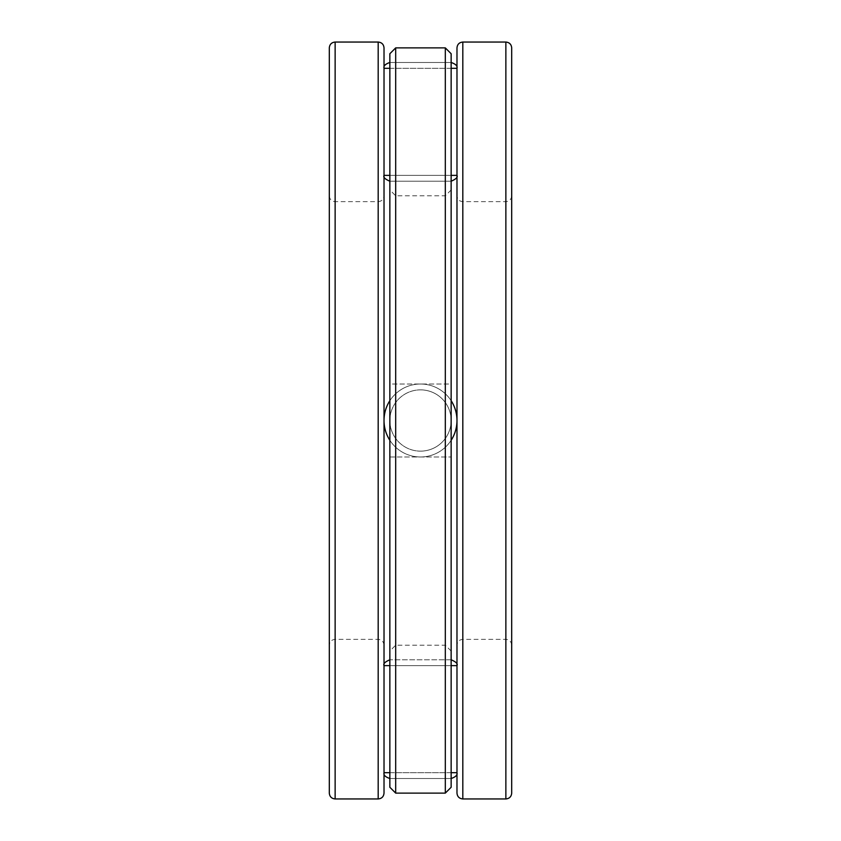 <?xml version="1.0" encoding="UTF-8"?>
<svg xmlns="http://www.w3.org/2000/svg" width="841" height="841" viewBox="0 0 841 841"><rect width="100%" height="100%" fill="white"/><g stroke="black" fill="none" stroke-linecap="round" stroke-linejoin="round"><path stroke-width="0.63" stroke-dasharray="4.21 3.15" d="M329.304 47.884L329.304 793.116M329.304 420.5L329.304 195.806L329.304 420.5M329.304 195.806C329.651 199.349 331.596 201.293 335.139 201.64L335.139 639.36L335.139 201.64L378.187 201.64L378.187 639.36L378.187 201.64C381.73 201.293 383.675 199.349 384.022 195.806L384.022 420.5M384.022 47.884L384.022 793.116M456.978 47.884L456.978 793.116M456.978 420.5L456.978 195.806L456.978 420.5M511.696 420.5L511.696 195.806L511.696 420.5M511.696 47.884L511.696 793.116M420.5 62.476L451.144 62.476L420.5 62.476M420.5 181.214L451.144 181.214L420.5 181.214M451.144 420.5L451.144 189.961L451.144 420.5M451.144 53.719L451.144 787.281M451.144 181.214L451.144 62.476L451.144 181.214L389.856 181.214L389.856 62.476L451.144 62.476L389.856 62.476L389.856 181.214L451.144 181.214M451.144 384.022L451.144 456.978L451.144 384.022L451.144 456.978L451.144 384.022L389.856 384.022L389.856 456.978L389.856 384.022L389.856 456.978L389.856 384.022L451.144 384.022M451.144 659.786L451.144 778.524L389.856 778.524L451.144 778.524L451.144 659.786L389.856 659.786L389.856 778.524L451.144 778.524L389.856 778.524L389.856 659.786L451.144 659.786M389.856 420.5L389.856 189.961L389.856 420.5M389.856 53.719L389.856 787.281M445.31 47.884L445.31 793.116M395.69 47.884L395.69 793.116M395.69 420.5L395.69 195.806L395.69 420.5M445.31 420.5L445.31 195.806L445.31 420.5M389.856 456.978L451.144 456.978L389.856 456.978M389.856 400.705A36.478 36.478 0 0 1 451.144 400.705A36.478 36.478 0 0 0 389.856 400.705A36.478 36.478 0 0 1 451.144 400.705M451.144 440.295A36.478 36.478 0 0 1 389.856 440.295A36.478 36.478 0 0 0 420.5 456.978A36.478 36.478 0 0 0 452.09 402.261A36.478 36.478 0 0 0 388.91 402.261A36.478 36.478 0 0 0 420.5 456.978A36.478 36.478 0 0 0 451.144 440.295A36.478 36.478 0 0 1 389.856 440.295M335.139 42.05L335.139 798.95M378.187 42.05L378.187 798.95M462.813 42.05L462.813 798.95M505.861 42.05L505.861 798.95M462.813 420.5L462.813 639.36L462.813 420.5M505.861 420.5L505.861 639.36L505.861 420.5M389.856 175.37L451.144 175.37M456.978 175.37L384.022 175.37L384.022 68.31L456.978 68.31L456.978 175.37M389.856 68.31L451.144 68.31M420.5 389.856A30.644 30.644 0 0 1 447.034 435.817A30.644 30.644 0 0 1 393.966 435.817A30.644 30.644 0 0 1 420.5 389.856A30.644 30.644 0 0 1 447.034 435.817A30.644 30.644 0 0 1 393.966 435.817A30.644 30.644 0 0 1 420.5 389.856M420.5 665.63L456.978 665.63L456.978 772.69L384.022 772.69L384.022 665.63L420.5 665.63M451.144 665.63L389.856 665.63M451.144 772.69L389.856 772.69M420.5 451.144A30.644 30.644 0 0 0 447.034 405.183A30.644 30.644 0 0 0 393.966 405.183A30.644 30.644 0 0 0 420.5 451.144A30.644 30.644 0 0 0 447.034 405.183A30.644 30.644 0 0 0 393.966 405.183A30.644 30.644 0 0 0 420.5 451.144M384.022 645.194C383.675 641.651 381.73 639.707 378.187 639.36L335.139 639.36C331.596 639.707 329.651 641.651 329.304 645.194M511.696 195.806C511.349 199.349 509.404 201.293 505.861 201.64L462.813 201.64C459.27 201.293 457.325 199.349 456.978 195.806M511.696 645.194C511.349 641.651 509.404 639.707 505.861 639.36L462.813 639.36C459.27 639.707 457.325 641.651 456.978 645.194M451.144 189.961L445.31 195.806L395.69 195.806L389.856 189.961M451.144 651.039L445.31 645.194L395.69 645.194L389.856 651.039"/><path stroke-width="1.26" d="M329.304 420.5L329.304 47.884C329.651 44.342 331.596 42.397 335.139 42.05L335.139 798.95C331.596 798.603 329.651 796.658 329.304 793.116L329.304 420.5M335.139 42.05L378.187 42.05L378.187 798.95C381.73 798.603 383.675 796.658 384.022 793.116L384.022 195.806M384.022 420.5L384.022 47.884C383.675 44.342 381.73 42.397 378.187 42.05M456.978 420.5L456.978 47.884C457.325 44.342 459.27 42.397 462.813 42.05L462.813 798.95C459.27 798.603 457.325 796.658 456.978 793.116L456.978 420.5M505.861 42.05L505.861 798.95C509.404 798.603 511.349 796.658 511.696 793.116L511.696 47.884C511.349 44.342 509.404 42.397 505.861 42.05L462.813 42.05M445.31 793.116L451.144 787.281L451.144 53.719L445.31 47.884L395.69 47.884L395.69 793.116L445.31 793.116L445.31 47.884M395.69 793.116L389.856 787.281L389.856 53.719L395.69 47.884M451.144 400.705A36.478 36.478 0 0 1 451.144 440.295A36.478 36.478 0 0 0 451.144 400.705A36.478 36.478 0 0 1 451.144 440.295M389.856 440.295A36.478 36.478 0 0 1 389.856 400.705A36.478 36.478 0 0 0 389.856 440.295A36.478 36.478 0 0 1 389.856 400.705M451.144 175.37L456.978 175.37C457.935 177.209 455.99 179.154 451.144 181.214M389.856 181.214C385.01 179.154 383.065 177.209 384.022 175.37L389.856 175.37M451.144 68.31L456.978 68.31C457.62 65.976 455.675 64.032 451.144 62.476M389.856 62.476C385.325 64.032 383.38 65.976 384.022 68.31L389.856 68.31M451.144 659.786C455.99 661.846 457.935 663.791 456.978 665.63L451.144 665.63M389.856 665.63L384.022 665.63C383.065 663.791 385.01 661.846 389.856 659.786M451.144 778.524C455.675 776.968 457.62 775.024 456.978 772.69L451.144 772.69M389.856 772.69L384.022 772.69C383.38 775.024 385.325 776.968 389.856 778.524M378.187 798.95L335.139 798.95M505.861 798.95L462.813 798.95"/></g></svg>
